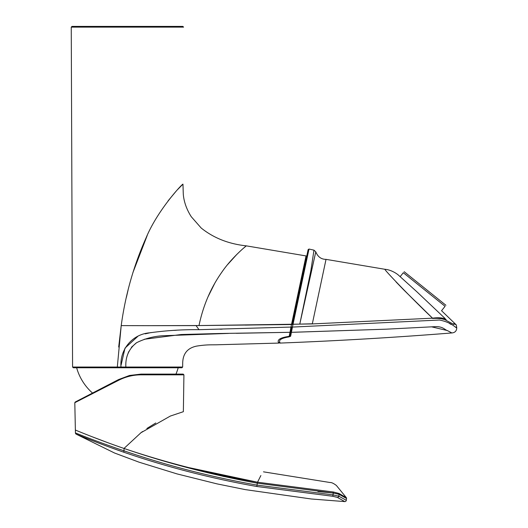 <?xml version="1.0" encoding="UTF-8"?>
<svg xmlns="http://www.w3.org/2000/svg" width="528" height="528" viewBox="0 0 528 528"><rect width="100%" height="100%" fill="white"/><g stroke="black" fill="none" stroke-linecap="round" stroke-linejoin="round"><path stroke-width="0.79" d="M141.022 374.101L141.181 374.834L183.922 374.84L141.181 374.834C133.333 374.847 125.855 376.642 118.754 380.226L74.804 402.699L118.754 380.226L118.556 379.573L75.2 402.032L118.556 379.573L129.518 375.474L141.022 374.101L183.19 374.101L141.022 374.101L129.518 375.474M75.2 402.032L74.804 402.699L92.948 393.419A52.747 52.747 0 0 1 76.639 367.772M182.246 374.84L183.896 374.84L183.19 374.101M182.899 374.101L178.134 374.101M77.002 434.491L78.401 435.065M111.428 447.823L123.684 452.179L124.04 450.826C167.059 465.623 211.405 477.055 257.083 485.107L333.036 494.888L332.818 496.28L256.806 486.493C211.114 478.414 166.742 466.976 123.684 452.179C98.149 443.348 75.695 433.957 76.138 434.135L114.53 453.004L139.049 462.178L177.058 473.913L217.001 483.872L245.348 489.628L311.23 498.98L344.771 501.6L337.432 497.422A1.465 1.241 -61.7 0 0 338.791 496.162L333.036 494.888L333.32 491.977L338.996 493.469M74.804 402.699L75.431 432.914A1.465 1.465 178.9 0 0 76.138 434.135M257.466 482.203L257.466 482.203C211.787 474.335 167.29 463.082 123.988 448.45C97.951 439.514 74.844 429.825 75.372 430.049L75.431 432.914C74.983 432.742 97.852 442.042 124.04 450.826L123.994 448.45C167.244 463.247 211.688 474.83 257.321 483.186L257.466 482.203L189.803 467.795M339.121 494.353L338.791 496.162L346.309 500.313A1.465 1.465 2.6 0 1 344.771 501.6L337.432 497.422L332.818 496.28M173.184 463.69L224.162 476.586M317.915 491.535L333.128 493.02L257.321 483.186L256.806 486.493M257.492 482.493L257.38 483.193L257.532 482.216L333.194 491.971L333.128 493.02L339.016 494.3A1.221 1.043 -65 0 0 338.864 493.396M346.309 500.313L346.533 498.491A1.221 1.221 124 0 0 346.342 497.673L338.996 493.462L339.128 494.347L346.533 498.491L339.128 494.347M333.194 491.971C329.175 479.457 329.175 479.457 333.194 491.971L333.32 491.977M140.369 433.184L142.54 431.541M146.857 428.485L155.793 422.981M183.922 374.84L183.361 411.688L170.313 416.071L140.963 432.729L123.994 448.45L122.417 447.909M257.532 482.216C265.069 468.362 265.069 468.362 257.532 482.216L260.872 475.55M338.996 493.462C335.603 482.882 335.603 482.882 338.996 493.462M114.761 445.21L111.632 444.081M109.969 443.48L108.808 443.058M108.55 442.959L91.153 436.379M90.407 436.088L85.298 434.069M400.112 276.705L403.306 272.732C404.422 271.339 404.422 271.339 403.306 272.732L445.078 306.319C446.193 304.927 446.193 304.927 445.078 306.319L441.533 310.728M404.151 271.676L445.922 305.263M292.281 324.185L308.128 249.612L292.281 324.172L293.02 324.265L292.439 327.076L291.694 326.924M299.785 324.093L315.784 251.849L302.801 309.936L310.84 270.857L313.969 250.147L310.913 270.428L299.785 324.113L312.332 323.789L326.027 259.36L312.332 323.789L326.027 259.36L312.332 323.789L293.02 324.278L309.005 249.044L293.02 324.271M292.268 324.238L312.305 323.921L432.524 318.173L312.305 323.921M293.007 324.397L292.439 327.076L439.514 320.021C452.734 322.727 455.77 328.376 456.746 327.697C455.77 328.376 452.734 322.727 439.514 320.021L292.439 327.076L290.71 335.9M288.823 336.435L288.922 336.917C274.052 339.299 281.912 343.669 279.774 343.088C281.926 343.675 274.032 339.313 288.922 336.917L290.638 336.25A0.733 0.686 -168 0 1 289.885 335.623M445.975 319.387C459.584 326.674 459.584 326.674 445.975 319.387L446.239 320.423L453.948 324.476M446.239 320.423C460.066 327.71 460.066 327.71 446.239 320.423M455.684 327.083L456.746 327.697L456.317 324.944L453.829 323.585M446.246 320.39C443.21 318.714 438.643 318.067 432.544 318.45M445.982 319.348C443.084 317.757 438.596 317.361 432.524 318.173C413.054 299.785 384.628 270.303 384.879 269.28C384.628 270.303 413.054 299.785 432.524 318.173L403.722 289.879M290.717 331.709A0.733 0.66 -168 0 0 291.469 332.323L386.456 329.168L433.884 326.72C443.051 326.014 444.503 329.809 447.704 330.752L451.876 332.95L447.704 330.752C444.51 329.815 443.051 326.014 433.884 326.72L386.456 329.168L294.116 332.257M431.64 326.845L447.322 330.548L451.876 332.95C395.089 337.471 337.722 340.85 279.774 343.088L279.015 342.355M396.059 281.952L403.531 289.681M398.046 274.771L416.658 291.581L445.071 318.483M236.32 333.307L290.011 332.303L289.153 336.362C272.428 338.725 280.375 343.801 278.355 343.094C280.335 343.781 272.507 338.679 289.153 336.362L289.205 336.362M289.153 336.362A0.733 0.686 12 0 0 289.839 335.828L291.667 327.235L290.974 327.076L306.042 255.928L291.562 324.258L292.255 324.463M144.342 339.253L181.216 334.514L218.533 333.524C218.533 348.361 218.533 348.361 218.533 333.524L290.011 332.303L290.974 327.076L199.003 329.677L196.066 325.611L148.289 325.677M292.241 324.522L196.225 325.591L291.562 324.258M125.855 367.033L182.662 367.039L125.855 367.033L125.882 367.772L181.929 367.772L117.447 367.772L117.308 367.046L125.855 367.033C125.321 356.869 128.891 348.764 136.554 342.731C144.89 338.58 153.747 336.244 163.132 335.735L228.558 333.412M71.986 26.4L182.84 26.4L183.572 27.133L71.254 27.133L71.986 26.4M288.057 324.324L245.289 325.103M197.34 325.538L148.282 325.677L196.225 325.591M117.447 367.772L73.306 367.772L72.574 367.046L71.254 27.133M181.929 367.772L182.662 367.039L178.391 367.013A52.747 52.747 0 0 1 175.963 374.101M199.01 325.525C203.148 305.679 210.712 287.965 221.694 272.382C231.871 257.347 246.734 245.395 246.305 245.857C246.734 245.395 231.871 257.354 221.694 272.382C210.712 287.965 203.148 305.679 199.01 325.525M306.636 256.806L306.042 255.928L246.305 245.857L243.421 248.285M236.96 254.265L227.515 264.686M214.665 283.49L207.933 297M72.574 367.046L117.308 367.046L121.209 325.604C125.387 294.868 133.676 265.63 146.078 237.877C157.45 210.355 182.021 184.028 182.959 184.133L177.474 189.71M176.26 191.03L168.109 200.831M147.233 235.422L132.845 272.785M128.053 290.195L126.357 297.449M118.688 347.021L121.209 325.604L148.282 325.677M128.179 353.074L128.806 351.556M131.38 347.299L136.6 342.698M176.233 330.271L173.441 330.389M151.12 332.534L145.2 333.848M137.656 336.521L125.011 348.117L121.103 365.059M121.077 367.772L120.991 367.046C119.552 349.774 132.106 334.264 149.609 332.825C166.016 330.541 182.483 329.492 199.003 329.677M222.143 329.162L219.971 329.208M451.176 324.476L449.447 323.479M290.011 332.303A0.733 0.66 12 0 0 290.697 331.795M263.479 471.834L330.112 482.526C331.505 482.387 333.597 483.371 336.395 485.476M336.395 485.483L346.342 497.673M398.033 274.791C398.072 274.751 392.119 269.874 384.879 269.28L326.027 259.36C321.229 259.347 317.816 256.846 315.784 251.849L313.969 250.147L309.005 249.044L308.128 249.612M456.746 327.697C456.687 330.898 455.063 332.647 451.876 332.95M441.553 310.702L456.324 324.938M182.662 367.039L182.701 362.974C182.919 353.648 187.519 348.038 196.495 346.13C207.425 344.368 212.078 344.995 218.533 344.731L278.355 343.094L279.035 342.54M246.305 245.857C228.657 243.956 213.622 238.016 201.201 228.03L191.275 216.724C185.269 207.339 183.685 199.168 183.282 194.113L182.959 184.133"/></g></svg>
